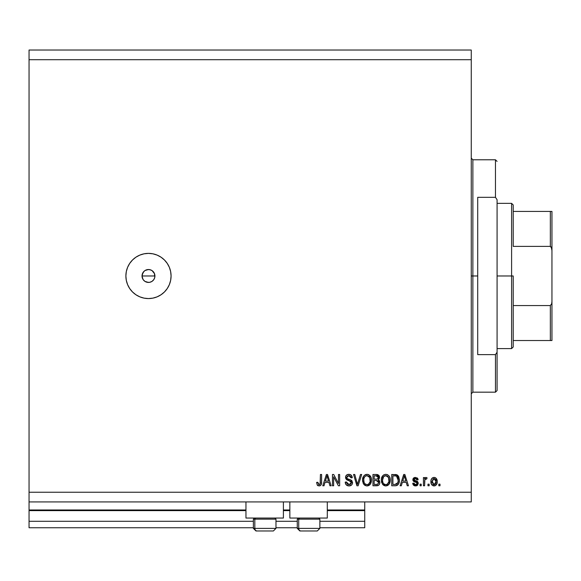 <?xml version="1.0" encoding="UTF-8"?>
<svg xmlns="http://www.w3.org/2000/svg" width="581" height="581" viewBox="0 0 581 581"><rect width="100%" height="100%" fill="white"/><g stroke="black" fill="none" stroke-linecap="round" stroke-linejoin="round"><path stroke-width="0.87" d="M364.737 527.744L319.87 527.744L364.737 527.744L364.737 521.288L319.87 521.288L364.737 521.288L364.737 510.634L327.299 510.634L364.737 510.634L364.737 527.744M297.276 527.744L275.975 527.744L297.276 527.744M253.381 527.744L29.05 527.744L253.381 527.744M297.276 521.288L275.975 521.288L297.276 521.288M253.381 521.288L29.05 521.288L29.05 527.744L29.05 521.288L253.381 521.288M289.854 510.634L283.397 510.634L289.854 510.634M245.959 510.634L29.05 510.634L29.05 521.288L29.05 509.987L245.959 509.987L29.05 509.987L29.05 510.634L245.959 510.634M364.737 509.987L364.737 510.634L364.737 509.987L327.299 509.987L364.737 509.987L364.737 501.919L364.737 509.987M289.854 509.987L283.397 509.987L289.854 509.987M29.05 501.919L29.05 509.987L29.05 501.919L471.256 501.919L29.05 501.919L29.05 492.238L471.256 492.238L471.256 59.712L29.05 59.712L29.05 501.919M245.959 518.056L245.959 501.919L245.959 518.056L283.397 518.056L283.397 501.919L283.397 518.056L245.959 518.056M327.299 518.056L327.299 501.919L327.299 518.056L289.854 518.056L327.299 518.056M289.854 501.919L289.854 518.056L289.854 501.919M143.057 272.467L142.025 275.975L143.057 279.483M144.836 270.644L143.151 272.329M144.967 281.393L148.475 282.431A6.456 6.456 0 0 1 142.025 275.975A6.456 6.456 0 0 1 148.475 269.519L144.967 270.557M143.151 279.614L144.836 281.306M148.475 298.569A22.594 22.594 0 0 1 125.881 275.975A22.594 22.594 0 0 1 148.475 253.381L152.883 253.817L157.124 255.103L161.031 257.187L164.452 259.998L167.263 263.425L169.354 267.325L170.64 271.567L171.075 275.975L170.64 280.383L169.354 284.625L167.263 288.525L164.452 291.952L161.031 294.763L157.124 296.847L152.883 298.133L148.475 298.569L144.066 298.133L139.832 296.847L135.925 294.763L132.504 291.952L129.694 288.525L127.602 284.625L126.317 280.383L125.881 275.975L126.317 271.567L127.602 267.325L129.694 263.425L132.504 259.998L135.925 257.187L139.832 255.103L144.066 253.817L148.475 253.381A22.594 22.594 0 0 1 171.075 275.975A22.594 22.594 0 0 1 148.475 298.569M154.807 274.719L154.444 273.506L154.807 277.231L153.849 279.563L152.062 281.342L149.738 282.308L147.218 282.308L144.894 281.342L143.108 279.563L142.149 277.231L142.149 274.719L143.115 272.38L144.894 270.608L147.218 269.642L149.738 269.642L152.062 270.608L154.539 273.76M144.894 270.608L146.005 270.012M142.149 274.719L143.914 271.407M29.05 50.031L471.256 50.031L471.256 501.919L471.256 492.238L29.05 492.238L29.05 59.712L471.256 59.712L471.256 50.031L29.05 50.031L29.05 59.712L29.05 50.031M333.632 485.781L333.632 476.79L333.632 485.781L332.463 485.781L332.463 474.481L333.712 474.481L338.476 483.486L338.476 474.481L339.653 474.481L339.653 485.781L338.396 485.781L333.632 476.79L338.396 485.781L339.653 485.781L339.653 474.481L338.476 474.481L338.476 483.486L333.712 474.481L332.463 474.481L332.463 485.781L333.632 485.781L332.463 485.781L332.463 474.481L333.712 474.481M352.536 482.208L352.304 483.966L351.527 485.077L349.007 485.927L346.254 484.881L345.245 482.491L346.399 481.969L347.177 483.879L348.84 484.598L350.336 484.365L351.352 483.094L350.815 481.388L346.893 479.913L345.739 478.599L345.739 476.188L346.966 474.779L349.479 474.387L351.294 475.243L352.268 477.713L351.091 477.858L350.466 476.231L348.84 475.657L347.336 476.079L346.712 477.764L347.46 478.889L351.549 480.378L352.558 482.637L350.822 479.942L347.06 478.606L346.69 477.459L348.84 475.657L351.091 477.858L352.268 477.713C352.101 475.563 350.946 474.445 348.796 474.336C346.784 474.416 345.688 475.447 345.521 477.429L351.389 482.673L349.101 484.605L346.399 481.969L345.223 482.114C345.368 484.51 346.625 485.781 349.007 485.927C346.625 485.781 345.368 484.51 345.223 482.114L346.399 481.969L346.472 482.484L346.399 481.969M357.969 482.68L360.481 474.481L361.702 474.481L358.143 485.781L356.93 485.781L353.553 474.481L354.759 474.481L357.475 484.46L360.481 474.481L361.702 474.481L360.481 474.481L357.475 484.46L354.759 474.481L353.553 474.481L356.93 485.781L358.143 485.781L356.93 485.781L353.553 474.481L354.759 474.481L357.351 483.951M367.257 485.919L365.122 485.469L363.161 483.269L362.551 479.761L363.524 476.282L365.021 474.851L367.533 474.365L368.986 474.844L371.15 477.684L371.47 480.676L370.881 483.276L368.891 485.484L367.01 485.927L370.337 484.198L371.491 480.146C371.571 476.856 370.082 474.924 367.018 474.336C363.895 474.938 362.399 476.921 362.537 480.284L363.684 484.155L366.524 485.898M382.465 484.155L385.791 485.927L383.903 485.469L382.763 484.539L381.383 481.308L381.521 478.207L382.305 476.282L383.801 474.851L385.799 474.336L387.759 474.844L389.241 476.238L390.04 478.112L390.214 481.213L389.415 483.755L387.672 485.484L385.791 485.927L389.117 484.198L390.265 480.146C390.352 476.856 388.863 474.924 385.799 474.336C382.676 474.938 381.18 476.921 381.318 480.284L382.458 484.155M401.318 485.781L402.306 482.404L401.318 485.781L400.098 485.781L403.708 474.481L404.848 474.481L408.458 485.781L407.237 485.781L406.25 482.404L402.306 482.404L406.25 482.404L407.237 485.781L408.458 485.781L404.848 474.481L403.708 474.481L400.098 485.781L401.318 485.781L400.098 485.781L403.708 474.481L404.848 474.481L408.458 485.781L407.237 485.781M440.006 484.169L440.006 485.781L438.829 485.781L438.829 484.169L440.006 484.169L438.829 484.169L438.829 485.781L440.006 485.781L438.829 485.781L438.829 484.169L440.006 484.169L440.006 485.781L440.006 484.169M437.217 481.591L436.578 484.503L434.813 485.839L432.634 485.556L431.247 483.864L431.044 480.189L432.039 478.228L433.324 477.502L434.893 477.531L436.128 478.286L437.217 481.591C437.311 479.223 436.266 477.836 434.065 477.415C431.828 477.843 430.782 479.267 430.906 481.671C430.79 484.075 431.836 485.491 434.065 485.927L434.065 485.927C436.316 485.484 437.37 484.038 437.217 481.591L437.086 483.094M429.148 484.169L429.148 485.781L427.972 485.781L427.972 484.169L429.148 484.169L427.972 484.169L427.972 485.781L429.148 485.781L427.972 485.781L427.972 484.169L429.148 484.169L429.148 485.781L429.148 484.169M424.878 479.623L424.602 485.781L423.426 485.781L423.426 477.567L424.602 477.567L424.602 478.875L425.72 477.451L427.093 477.858L426.65 479.034L424.987 479.419L424.602 481.518L424.805 479.841L425.858 478.882L426.65 479.034L427.093 477.858L425.989 477.415L424.602 478.875L424.602 477.567L423.426 477.567L423.426 485.781L424.602 485.781L423.426 485.781L423.426 477.567L424.602 477.567M421.225 484.169L421.225 485.781L420.048 485.781L420.048 484.169L421.225 484.169L420.048 484.169L420.048 485.781L421.225 485.781L420.048 485.781L420.048 484.169L421.225 484.169L421.225 485.781L421.225 484.169M418.291 483.276L417.507 485.229L415.517 485.927L413.556 485.215L412.713 483.283L413.89 483.138L414.391 484.322L415.27 484.728L417.035 483.951L416.846 482.731L413.795 481.533L412.917 480.276L413.04 478.795L414.972 477.444L417.325 478.01L418.146 479.768L416.969 479.913L416.533 478.926L415.255 478.599L414.173 479.122L414.13 479.986L417.572 481.489L418.291 483.276L414.035 479.594L415.509 478.591L416.969 479.913L418.146 479.768L415.466 477.415L412.859 479.761L416.846 482.731L417.114 483.479L415.597 484.75L413.89 483.138L412.713 483.283L415.517 485.927L418.255 482.782M395.574 485.76L395.065 485.781C398.13 485.317 399.568 483.414 399.365 480.073L398.74 483.479L397.542 485.099L395.937 485.723L391.732 485.781L391.732 474.481L397.433 475.047L398.842 476.936L399.365 480.073L396.714 474.692L391.732 474.481L391.732 485.781L395.065 485.781L391.732 485.781L391.732 474.481M376.43 485.781C378.616 485.76 379.756 484.656 379.851 482.462L379.357 484.423L378.413 485.382L372.958 485.781L372.958 474.481L377.134 474.524L378.674 475.185L379.538 477.676L378.296 479.695L379.502 480.828L379.851 482.462L378.296 479.695L379.56 477.321L376.459 474.481L372.958 474.481L372.958 485.781L376.43 485.781L372.958 485.781L372.958 474.481L376.459 474.481M324.002 485.781L324.982 482.404L324.002 485.781L322.775 485.781L326.384 474.481L327.531 474.481L331.141 485.781L329.921 485.781L328.933 482.404L324.982 482.404L328.933 482.404L329.921 485.781L331.141 485.781L327.531 474.481L326.384 474.481L322.775 485.781L324.002 485.781L322.775 485.781L326.384 474.481L327.531 474.481L331.141 485.781L329.921 485.781M319.056 485.927L317.284 485.128L316.616 482.404L317.792 482.259L318.562 484.474L320.102 484.104L320.429 474.481L321.605 474.481L321.525 483.443L320.894 485.128L319.056 485.927C320.981 485.549 321.83 484.285 321.605 482.15L321.605 474.481L320.429 474.481L320.276 483.755L319.107 484.605L317.792 482.259L316.616 482.404L317.284 485.128L319.376 485.912M154.807 277.231L154.931 275.975L142.025 275.975L154.931 275.975M147.218 269.642L149.738 269.642M153.849 279.563L152.062 281.342M150.951 270.012L148.475 269.519A6.456 6.456 0 0 1 154.931 275.975A6.456 6.456 0 0 1 148.475 282.431L149.738 282.308M148.475 282.431L147.218 282.308M144.894 281.342L143.914 280.543M143.108 279.563L142.512 278.444M142.149 277.231L142.025 275.975M153.043 271.414L152.12 270.644M154.444 273.506L153.892 272.46M152.12 281.306L153.805 279.614M153.892 279.49L154.444 278.444M150.944 281.938L151.99 281.393M433.876 485.919L433.332 485.839M432.039 485.106L431.589 484.547M431.044 483.152L430.942 482.419M430.935 480.93L430.913 481.3M431.196 479.601L431.552 478.838M432.039 478.228L432.613 477.793M433.106 477.567L433.695 477.437M434.486 477.444L435.278 477.676M436.135 478.294L436.789 479.26M437.079 480.146L437.188 480.857M436.97 483.588L436.803 484.06M437.006 483.457L435.51 485.556M435.082 485.752L434.435 485.905M436.861 479.427L436.055 478.214M435.779 477.974L434.428 477.437M435.467 477.778L434.791 477.502M431.574 478.802L431.167 479.71M433.143 478.867L432.082 481.671L434.036 478.591L436.04 481.671L435.801 479.993M435.968 482.709L436.04 481.671L434.094 484.75L435.401 484.075L436.04 481.925M432.213 482.985L432.097 482.179M435.3 479.158L433.462 478.7M435.852 480.146L435.423 479.296M435.663 479.666L434.777 478.759M432.722 484.075L434.094 484.75L432.097 481.162M425.096 477.931L424.602 478.875M425.989 477.415L427.093 477.858L426.65 479.034L425.561 478.933M426.65 479.034L425.858 478.882M424.602 485.781L424.602 481.518M424.653 480.676L424.711 480.255M424.805 479.841L425.691 478.897M414.979 485.89L414.464 485.774L414.979 485.89M414.456 485.767L413.57 485.229M414.464 485.774L413.382 485.019M413.222 484.786L412.822 483.813M412.713 483.283L413.89 483.138L414.035 483.762M414.95 484.656L414.391 484.322M415.204 484.721L416.047 484.714M417.071 483.828L416.73 482.644L414.188 481.736M416.976 482.891L417.114 483.479L416.846 482.731L415.742 482.281L416.592 482.579M413.803 481.533L412.917 480.276M412.909 479.267L413.193 478.512M413.505 478.119L413.04 478.795M413.752 477.902L414.485 477.546M414.493 477.546L413.621 478.003M418.102 479.521L416.926 479.645M416.054 478.664L415.008 478.628M414.057 479.797L414.064 479.347L414.406 480.276L417.361 481.351M414.035 479.594L414.406 480.276L416.199 480.894M416.969 485.614L416.054 485.89M412.982 484.322L413.265 484.859M416.584 485.774L417.078 485.556M417.507 485.229L417.862 484.815L417.507 485.229M417.906 478.802L417.666 478.366M413.098 480.77L414.747 481.961M417.114 483.479L416.998 484.024M416.853 484.256L415.597 484.75M403.911 477.27L404.282 475.657L405.865 481.083L402.691 481.083L403.751 477.8L402.691 481.083L405.865 481.083L404.282 475.657L403.911 477.27M404.804 477.604L404.688 477.197M395.392 474.495L395.821 474.524M395.828 474.524L395.305 474.488M397.433 475.047L398.646 476.507M398.029 475.578L399.336 479.252M399.002 482.775L398.74 483.465M398.152 484.481L397.571 485.077M397.542 485.099L397.143 485.353M396.082 485.701L396.772 485.513M396.62 485.563L395.937 485.723M395.915 485.723L395.508 485.767M397.048 485.396L398.203 484.423L399.06 482.586M399.321 481.09L399.358 479.674M397.891 477.778L398.05 478.417M398.188 479.768L398.101 481.366M397.31 483.588L397.738 482.811L394.92 484.46L397.208 483.704M392.909 484.46L392.909 475.803L396.489 476.028L392.909 475.803L392.909 484.46L394.92 484.46L392.909 484.46M397.564 477.074L396.489 476.028L398.188 480.407M381.586 482.317L381.746 482.796M381.368 479.209L381.521 478.221M381.652 477.713L382.124 476.573M382.291 476.297L383.62 474.96M381.47 478.461L382.966 475.476L385.261 474.365M386.815 474.459L387.302 474.619M388.892 475.774L389.778 477.27M389.786 477.284L389.916 477.647M390.25 480.676L390.265 480.146M389.945 482.535L389.553 483.501M388.515 484.881L386.764 485.825L388.464 484.924M386.038 485.919L385.305 485.898M385.218 485.89L384.847 485.825M384.818 485.818L383.119 484.91M390.018 482.266L390.134 481.743M390.04 478.112L389.234 476.231M389.88 477.546L389.662 477.001M386.031 475.665L383.642 476.551L385.014 475.752M388.398 477.161L386.692 475.788L387.839 476.464M383.685 476.507L382.494 480.298C382.313 477.691 383.416 476.144 385.806 475.657L388.602 477.553L389.096 480.109C389.219 482.637 388.123 484.133 385.784 484.605L387.28 484.213L388.958 481.627M388.696 482.528L387.28 484.213M385.029 484.518L384.019 484.017L385.784 484.605C383.511 484.169 382.414 482.731 382.494 480.298L382.879 482.528L382.501 479.899L382.988 477.495M388.892 478.417L388.137 476.79M388.95 481.671L388.507 477.357M389.023 479.049L388.914 478.49M386.561 484.51L386.924 484.387M382.872 482.513L383.678 483.726M383.714 483.762L383.235 483.196M385.399 484.583L386.176 484.583M376.793 474.488L377.635 474.612M378.747 475.258L379.044 475.636M379.066 475.657L379.502 476.725M378.296 479.695L379.538 477.676M378.95 484.968L379.575 483.98M377.657 485.658L378.028 485.556M377.447 485.701L376.786 485.774M378.841 479.252L379.48 478.018M377.345 474.554L376.757 474.488M378.623 483.051L378.645 482.027L376.292 480.502L378.674 482.47L377.846 484.198M377.723 484.256L374.128 484.46L374.128 480.502L376.292 480.502L374.128 480.502L374.128 484.46L377.592 484.322L378.674 482.47M377.468 475.948L374.128 475.803L374.128 479.18L377.359 479.071L378.384 477.509L377.359 479.071L374.128 479.18L374.128 475.803L376.052 475.803L378.384 477.509L378.238 476.696M376.205 479.18L377.592 478.976L378.333 478.01L378.231 476.689L377.309 475.904M377.105 475.861L376.561 475.817M378.333 478.01L378.384 477.509M376.473 475.81L376.052 475.803M362.58 479.245L362.551 479.761M362.588 479.216L362.74 478.221M362.871 477.713L363.343 476.573M365.021 474.851L363.524 476.282L365.311 474.699M365.485 474.619L366.48 474.365M368.034 474.459L368.507 474.619M370.112 475.774L371.143 477.669M371.252 478.069L370.453 476.224M371.332 481.845L370.024 484.583M369.727 484.888L367.984 485.825L369.69 484.924M367.947 485.832L367.577 485.89M366.458 485.89L366.066 485.825M365.122 485.469L364.338 484.91M362.551 480.792L362.624 481.475M363.684 484.155L363.982 484.539M371.237 482.266L371.353 481.743M371.433 479.122L371.368 478.613M371.099 477.546L370.881 477.001M363.524 476.282L362.74 478.207M367.25 475.665L365.493 476.057M369.618 477.161L367.911 475.788L369.066 476.471M363.917 478.352L363.713 480.298C363.532 477.691 364.636 476.144 367.032 475.657L369.821 477.553L370.315 480.109C370.446 482.637 369.342 484.133 367.003 484.605L368.499 484.213L370.177 481.627M369.915 482.528L368.499 484.213M366.255 484.518L365.238 484.017L367.003 484.605C364.737 484.169 363.641 482.731 363.713 480.298L364.098 482.528L363.742 479.499M364.214 477.495L363.786 479.093M366.212 475.759L365.848 475.883M364.904 476.507L363.946 478.228M370.112 478.417L369.363 476.79M370.17 481.671L369.727 477.357M370.242 479.049L370.133 478.49M367.78 484.51L368.143 484.387M364.091 482.513L364.897 483.726M364.941 483.762L364.454 483.196M358.143 485.781L361.702 474.481L358.143 485.781M348.048 484.423L347.177 483.879M351.382 482.884L351.374 482.433M351.331 482.194L349.493 480.807L350.408 481.133M346.399 475.207L347.416 474.561M347.583 474.51L348.477 474.35M349.137 474.35L351.287 475.236M350.147 474.546L350.822 474.873M351.621 475.621L352.202 477.037M352.268 477.713L351.091 477.858L351.033 477.415L351.091 477.858M350.474 476.238L350.859 476.827M349.711 475.781L349.283 475.686M349.261 475.686L348.84 475.657M346.734 477.066L347.249 478.766M351.2 480.138L352.122 481.01M349.341 485.912L349.007 485.927C351.164 485.869 352.355 484.772 352.558 482.637L352.551 482.426M352.5 483.319L351.977 484.554M351.963 484.576L351.621 484.99M351.512 485.091L350.982 485.469M350.35 485.738L351.527 485.077M345.223 482.114L345.245 482.491M346.93 485.411L347.518 485.687M352.021 476.376L351.294 475.243M348.164 474.379L347.547 474.517M346.458 475.156L346.116 475.527L346.458 475.156M338.476 474.481L339.653 474.481L339.653 485.781L338.396 485.781M326.595 477.27L326.958 475.657L328.548 481.083L325.367 481.083L326.435 477.8L325.367 481.083L328.548 481.083L327.263 476.827M327.488 477.604L327.364 477.197M326.958 475.657L326.733 476.74M316.623 482.76L317.792 482.259L317.807 482.637M319.492 484.547L320.276 483.755M320.4 483.007L320.429 482.245M320.429 474.481L321.605 474.481L321.584 482.804M321.525 483.443L320.923 485.091M321.453 483.85L321.235 484.554M320.886 485.135L319.971 485.781M318.061 485.745L317.596 485.462M320.298 485.629L321.177 484.692M434.29 478.606L433.782 478.613M433.128 484.452L433.586 484.677M433.833 484.736L434.348 484.736M404.42 476.246L404.282 475.657M396.017 484.358L396.641 484.147M397.012 483.9L397.956 482.143M398.029 481.802L398.138 481.104M397.789 477.509L397.36 476.761M396.976 476.333L396.3 475.955M396.104 475.904L394.891 475.803M385.806 475.657L385.406 475.679M383.642 476.551L383.148 477.19M389.059 480.894L389.03 479.129M378.667 482.252L377.999 480.886L376.292 480.502M367.032 475.657L366.626 475.679M364.861 476.551L364.367 477.19M366.626 484.583L367.395 484.583M370.286 480.894L370.25 479.129M275.866 528.39L254.819 528.39L254.819 519.153L255.778 518.056L254.819 519.153L275.975 519.153L254.819 519.153L254.819 528.39A2.585 2.251 90 0 0 257.078 530.969L273.31 530.969M254.478 518.056L253.381 519.153L254.819 519.153L253.381 519.153L253.381 528.39L255.96 530.969L253.381 528.39L275.975 528.39L273.39 530.969L275.975 528.39L275.975 519.153L274.878 518.056M256.025 530.969L273.368 530.969M272.968 530.969L272.278 530.969M257.078 530.969A2.585 2.251 -90 0 1 254.819 528.39M319.761 528.39L298.721 528.39L298.721 519.153L299.68 518.056L298.721 519.153L319.87 519.153L298.721 519.153L298.721 528.39A2.585 2.251 90 0 0 300.973 530.969L317.204 530.969M298.373 518.056L297.276 519.153L298.721 519.153L297.276 519.153L297.276 528.39L319.87 528.39L317.291 530.969L319.87 528.39L319.87 519.153L318.773 518.056M299.919 530.969L317.262 530.969M316.863 530.969L316.18 530.969M300.973 530.969A2.585 2.251 -90 0 1 298.721 528.39M471.256 158.163L472.869 159.775L472.869 275.975L477.713 275.975L477.713 197.322L495.462 197.322L497.075 199.726L497.075 352.224L495.462 354.628L495.462 392.175L495.462 354.628L477.713 354.628L477.713 275.975L472.869 275.975L472.869 159.775L472.869 275.975L471.256 275.975L472.869 275.975L472.869 392.175L471.256 393.787M495.462 197.322L495.462 159.775L495.462 197.322L497.075 199.726L497.075 390.563L497.075 352.224L495.462 354.628L477.713 354.628L477.713 197.322L495.462 197.322M472.869 275.975L472.869 392.175L472.869 275.975M550.338 340.531L513.219 340.531L513.219 275.975L511.6 275.975L511.6 348.6L511.6 275.975L497.075 275.975L511.6 275.975L511.6 203.35L511.6 275.975L513.219 275.975L513.219 346.988L513.219 340.531L551.95 340.531L551.95 301.445L551.681 303.776L550.338 305.555L513.219 305.555L550.338 305.555L550.338 340.531L550.338 305.555L551.681 303.776L551.95 301.445L551.935 340.531M513.219 246.395L513.219 204.962L513.219 246.395L550.338 246.395L551.246 247.078L551.95 250.505L551.95 301.445L551.95 211.419L513.219 211.419L550.338 211.419L550.338 246.395L550.338 211.419L551.935 211.419L551.95 250.505L551.681 248.174L550.338 246.395L513.219 246.395M551.246 211.419L550.875 211.419M297.276 528.39L299.861 530.969L297.276 528.39M497.075 390.563L495.462 392.175L472.869 392.175M472.869 159.775L495.462 159.775L497.075 161.387M513.219 346.988L511.6 348.6L497.075 348.6M497.075 203.35L511.6 203.35L513.219 204.962"/></g></svg>
